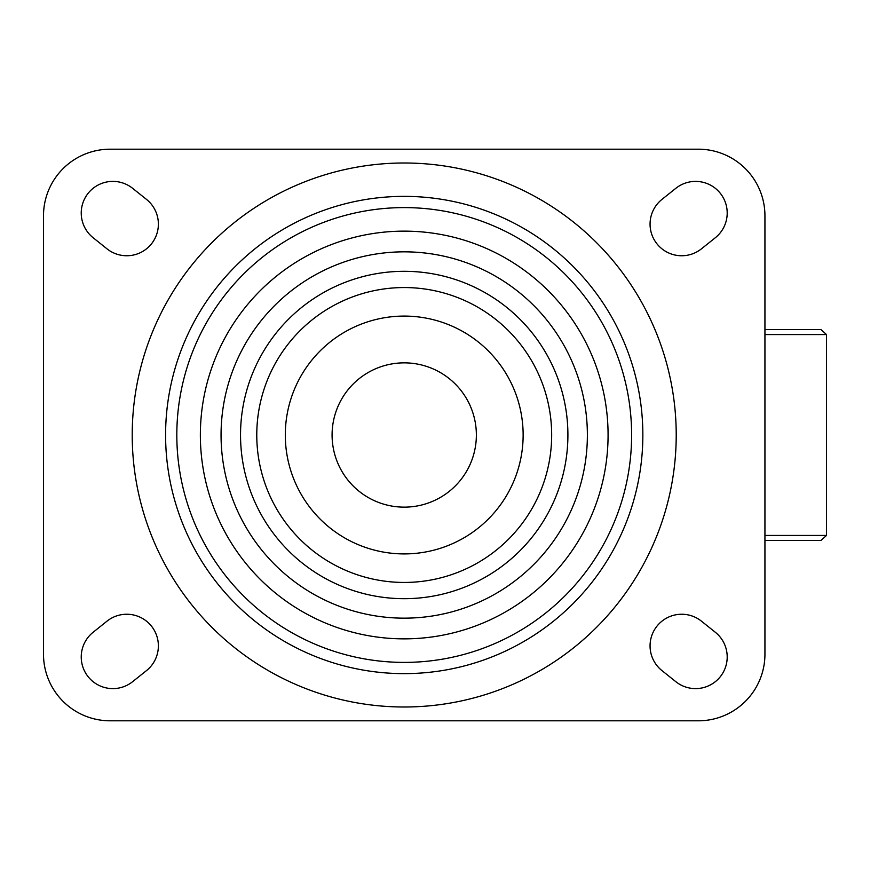 <?xml version="1.0" encoding="UTF-8"?>
<svg xmlns="http://www.w3.org/2000/svg" width="870" height="870" viewBox="0 0 870 870"><rect width="100%" height="100%" fill="white"/><g stroke="black" fill="none" stroke-linecap="round" stroke-linejoin="round"><path stroke-width="1.3" d="M146.508 199.415A31.635 31.635 0 0 1 151.445 243.883A31.635 31.635 0 0 1 106.977 248.82L93.112 237.717A31.635 31.635 0 0 1 88.164 193.26A31.635 31.635 0 0 1 132.631 188.322L146.508 199.415M701.459 248.82A31.635 31.635 0 0 1 656.991 243.883A31.635 31.635 0 0 1 661.939 199.415L675.816 188.322A31.635 31.635 0 0 1 720.273 193.26A31.635 31.635 0 0 1 715.336 237.717L701.459 248.82M675.816 681.678A31.635 31.635 0 0 0 720.273 676.74A31.635 31.635 0 0 0 715.336 632.283L701.459 621.18A31.635 31.635 0 0 0 656.991 626.117A31.635 31.635 0 0 0 661.939 670.585L675.816 681.678M146.508 670.585A31.635 31.635 0 0 0 151.445 626.117A31.635 31.635 0 0 0 106.977 621.18L93.112 632.283A31.635 31.635 0 0 0 88.164 676.74A31.635 31.635 0 0 0 132.631 681.678L146.508 670.585M676.218 435A272.005 272.005 0 0 0 268.221 199.437A272.005 272.005 0 0 0 268.221 670.563A272.005 272.005 0 0 0 676.218 435M642.854 435A238.63 238.63 0 0 0 284.903 228.342A238.63 238.63 0 0 0 284.903 641.658A238.63 238.63 0 0 0 642.854 435M176.817 435A227.407 227.407 0 0 0 517.922 631.935A227.407 227.407 0 0 0 517.922 238.065A227.407 227.407 0 0 0 176.817 435M221.056 435A183.168 183.168 0 0 0 495.802 593.623A183.168 183.168 0 0 0 495.802 276.377A183.168 183.168 0 0 0 221.056 435M240.533 435A163.68 163.68 0 0 0 486.058 576.756A163.68 163.68 0 0 0 486.058 293.244A163.68 163.68 0 0 0 240.533 435M256.77 435A147.454 147.454 0 0 0 477.945 562.694A147.454 147.454 0 0 0 477.945 307.306A147.454 147.454 0 0 0 256.77 435M285.306 435A118.918 118.918 0 0 0 463.677 537.986A118.918 118.918 0 0 0 463.677 332.014A118.918 118.918 0 0 0 285.306 435M476.368 435A72.145 72.145 0 0 0 368.151 372.523A72.145 72.145 0 0 0 368.151 497.477A72.145 72.145 0 0 0 476.368 435M698.349 149.194L110.098 149.194A66.599 66.599 0 0 0 43.5 215.793L43.5 654.207A66.599 66.599 0 0 0 110.098 720.806L698.349 720.806A66.599 66.599 0 0 0 764.937 654.207L764.937 215.793A66.599 66.599 0 0 0 698.349 149.194M764.937 329.556L820.975 329.556L826.5 334.558L764.937 334.558M764.937 540.444L820.975 540.444L826.5 535.442L826.5 334.558M200.361 435A203.852 203.852 0 0 0 506.144 611.545A203.852 203.852 0 0 0 506.144 258.455A203.852 203.852 0 0 0 200.361 435M764.937 535.442L826.5 535.442"/></g></svg>

